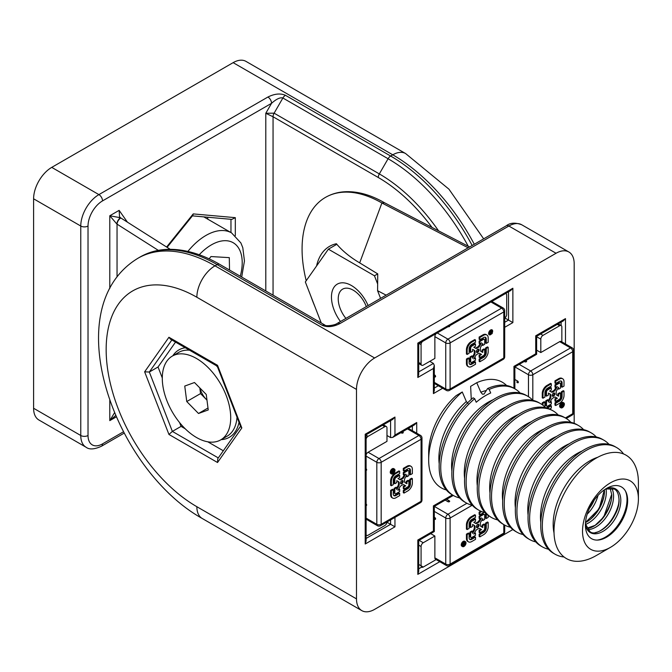 <?xml version="1.0" encoding="UTF-8"?>
<svg xmlns="http://www.w3.org/2000/svg" width="672" height="672" viewBox="0 0 672 672"><rect width="100%" height="100%" fill="white"/><g stroke="black" fill="none" stroke-linecap="round" stroke-linejoin="round"><path stroke-width="1.01" d="M115.676 415.498L109.788 420.63L114.526 412.768M170.209 249.32L120.481 217.753A5.132 2.663 120 0 0 116.861 224.028L109.788 215.762L120.481 217.753M109.788 288.431L109.788 215.762L119.137 210.361L119.549 216.804L120.498 217.745M265.793 290.959L265.793 113.274L271.547 103.312C276.419 98.977 280.199 97.213 282.878 98.003L274.117 113.173L379.327 173.914A5.132 2.965 120 0 0 378.269 177.492L273.05 116.752L265.793 113.274L274.117 113.173A5.132 2.965 120 0 0 273.05 116.752L273.05 295.151M474.289 244.264A153.93 88.872 -120 0 0 392.776 154.812L233.142 62.647A25.654 14.809 -60 0 1 245.969 61.379L405.602 153.544L448.946 189.176L483.672 238.846M33.6 198.803L33.6 408.265L80.766 435.498L80.766 226.027L33.6 198.803A25.654 14.809 -60 0 1 51.744 167.378L98.902 194.611L267.918 97.028C274.571 93.719 280.409 93.148 285.44 95.29L390.65 156.038L392.776 154.812A25.654 14.809 -60 0 1 405.602 153.544M267.918 97.028A5.132 2.965 -120 0 1 271.547 103.312L102.53 200.894A20.521 11.852 120 0 0 88.024 226.027L88.024 435.498A5.132 2.965 180 0 1 80.766 435.498A25.654 14.809 -60 0 0 86.075 447.241L38.917 420.008A25.654 14.809 -60 0 1 33.6 408.265M233.142 62.647L51.744 167.378M207.749 219.148L207.749 217.232M166.606 247.027L193.234 213.906L192.814 215.376L167.11 247.355M193.234 213.906L235.318 217.661L231.848 219.383L192.427 215.863M120.851 217.972A5.132 2.814 122.4 0 0 117.046 224.146L116.861 224.028M239.014 422.318A50.45 29.123 60 0 1 221.172 439.631M380.562 298.376L377.588 290.716L377.74 273.89L358.856 262.374C349.6 256.813 342.107 250.606 336.378 243.734A68.443 39.514 60 0 0 316.562 265.986M314.773 306.264A112.879 65.167 60 0 1 310.934 296.377M306.205 280.72A112.879 65.167 60 0 1 325.458 197.4A112.879 65.167 60 0 1 381.898 202.986L468.149 247.808M359.688 262.844L381.898 202.986L384.485 202.751C371.482 195.241 358.949 191.554 346.886 191.671C339.016 191.814 331.867 193.721 325.458 197.4M386.14 295.159L377.588 290.716M219.694 264.348L219.694 264.348C201.516 253.882 184.12 248.884 167.513 249.362C157.466 249.74 148.352 252.277 140.162 256.973A153.93 88.872 -120 0 1 217.132 264.6A5.132 2.965 -60 0 1 219.694 264.348L324.912 325.088A5.132 2.965 -60 0 0 322.342 325.349L217.132 264.6L215.006 265.826A25.654 14.809 120 0 0 196.862 297.251A128.268 74.054 -120 0 0 106.159 349.616A128.268 74.054 -120 0 0 196.862 506.713L356.496 598.878A25.654 14.809 120 0 0 361.813 610.621A25.654 14.809 120 0 0 374.64 609.353L512.845 529.561M172.788 355.824A50.45 29.123 60 0 1 185.296 347.743M175.526 342.107L158.038 366.996L162.288 377.958M179.617 422.612L181.079 426.384L185.195 428.761M207.808 441.815L223.314 450.769M158.038 366.996L149.327 372.028L172.368 431.407L218.291 457.918M181.079 426.384L172.368 431.407L168.941 434.456L144.64 371.826L149.327 372.028L171.847 339.982M217.232 366.19L170.461 339.184L168.941 337.26L217.535 365.316L241.828 427.946L217.535 462.512L217.778 458.648L240.542 426.266M217.283 366.215L217.535 365.316M217.216 366.131L240.769 426.846L241.828 427.946M361.813 610.621L202.18 518.456C114.097 469.207 55.793 307.978 138.037 258.208A153.93 88.872 60 0 1 215.006 265.826L374.64 357.991A25.654 14.809 120 0 0 356.496 389.416L356.496 598.878M374.64 357.991L556.046 253.26A25.654 14.809 120 0 1 568.873 251.992A25.654 14.809 120 0 1 574.182 263.735L574.182 423.318M528.469 396.682L528.469 374.749A3.074 1.781 -60 0 1 530.645 370.978A3.074 1.781 60 0 1 532.82 374.749A3.074 1.781 180 0 1 528.469 374.749L513.954 366.374L535.727 353.808L536.626 354.32L514.861 366.895L514.861 388.802M535.727 353.808L535.727 335.79L536.626 336.311L536.626 354.32M535.727 335.79L565.48 318.612L563.296 320.914L536.626 336.311M429.786 361.343L433.415 363.443L434.314 365.434L434.314 390.566L433.415 393.599L433.415 368.466L434.314 365.434M504.857 317.974L512.87 322.594L504.697 327.306M433.415 368.466L417.816 377.471L418.715 374.438L418.715 343.644L417.816 343.123L512.87 288.238L512.87 322.594M418.715 343.644L510.695 290.539L512.87 288.238M386.946 522.203L390.6 524.311L390.6 519.901M386.971 435.498L390.6 437.59L392.776 437.371L394.96 435.078L416.724 422.512L414.548 424.805L392.776 437.371M394.96 517.39L394.96 526.823L390.6 524.311L366.106 538.448M394.96 417.06L392.776 419.362L366.106 434.759L366.106 540.968L365.207 544.001L365.207 434.238L394.96 417.06L394.96 435.078M366.106 434.759L365.207 434.238M418.715 571.343L417.816 574.375L417.816 540.019L418.715 540.54L418.715 571.343M417.816 540.019L433.415 531.014L434.314 531.535L418.715 540.54M433.415 531.014L433.415 505.873L447.93 514.256L466.914 503.294M568.873 251.992L521.707 224.759A25.654 14.809 120 0 0 508.88 226.027A5.132 2.965 60 0 0 506.31 225.775L337.294 323.358A5.132 2.965 60 0 1 339.864 323.61C333.211 326.92 327.373 327.491 322.342 325.349M552.275 395.942A1.882 1.084 120 0 0 552.779 395.766A1.882 1.084 120 0 0 554.005 392.935M553.501 393.112A1.882 1.084 120 0 0 552.275 394.775A1.882 1.084 120 0 0 552.56 396.278A1.882 1.084 120 0 0 553.501 396.186A1.882 1.084 120 0 0 554.728 394.531A1.882 1.084 120 0 0 554.442 393.019A1.882 1.084 120 0 0 553.501 393.112M562.363 407.669A2.848 1.646 120 0 0 564.228 405.166A2.848 1.646 120 0 0 563.791 402.881A2.848 1.646 120 0 0 562.363 403.024A2.848 1.646 120 0 0 560.507 405.535A2.848 1.646 120 0 0 560.944 407.812A2.848 1.646 120 0 0 562.363 407.669M563.791 402.881L563.06 402.461A2.848 1.646 120 0 0 561.641 402.604A2.848 1.646 120 0 0 559.776 405.115A2.848 1.646 120 0 0 560.213 407.392L560.944 407.812M561.221 406.963A2.276 1.319 120 0 0 561.641 406.787A2.276 1.319 120 0 0 562.472 406.039M562.363 403.486A2.276 1.319 120 0 0 560.876 405.493A2.276 1.319 120 0 0 561.229 407.324A2.276 1.319 120 0 0 562.363 407.207A2.276 1.319 120 0 0 563.85 405.199A2.276 1.319 120 0 0 563.506 403.376A2.276 1.319 120 0 0 562.363 403.486M562.75 405.636A2.276 1.319 120 0 0 563.228 404.317M555.677 383.485L559.423 381.326A3.763 2.167 120 0 1 561.305 381.142A3.763 2.167 120 0 1 562.086 382.864L562.086 387.19L564.018 386.072L564.018 381.746A6.493 3.746 120 0 0 562.674 378.773A6.493 3.746 120 0 0 559.423 379.092L555.677 381.259L555.677 383.485L554.954 383.065L555.677 382.654M562.086 382.864L561.355 382.444A3.763 2.167 120 0 0 560.902 380.99M562.674 378.773L561.943 378.353A6.493 3.746 120 0 0 558.701 378.672L554.954 380.839L554.954 383.065M555.677 381.259L554.954 380.839M562.086 387.19L561.355 386.77L561.355 382.444M554.954 402.881L555.677 403.301L559.423 401.142L558.701 400.722L554.954 402.881L554.954 405.115L555.677 404.695M559.423 401.142A3.763 2.167 120 0 0 562.086 396.53L561.355 396.119A3.763 2.167 120 0 1 558.701 400.722M555.677 403.301L555.677 405.535L559.423 403.368A6.493 3.746 120 0 0 564.018 395.422L564.018 391.096L562.086 392.204L561.355 391.793L561.355 396.119M562.086 392.204L562.086 396.53M564.018 391.096L563.287 390.676L561.355 391.793M555.677 405.535L554.954 405.115M559.784 393.532L559.784 392.7L557.852 393.809L557.852 395.783M557.382 398.269L555.526 397.202L557.382 398.269L555.677 399.252L555.677 401.486L559.306 399.395A1.705 0.983 120 0 0 560.515 397.303L560.515 393.112L559.784 392.7M555.677 401.486L554.954 401.066L554.954 398.832L555.677 399.252M556.66 397.849L554.954 398.832M555.534 397.202A2.73 1.579 120 0 0 554.165 397.337L552.838 398.101A2.73 1.579 120 0 0 551.477 399.546L549.62 402.746L551.326 401.764L550.351 401.495M560.515 393.112L558.575 394.229L558.575 396.203L556.727 395.128A2.73 1.579 120 0 1 556.164 393.876L556.164 392.356A2.73 1.579 120 0 1 556.727 390.449L558.575 387.24L558.575 389.206L560.515 388.088L560.515 383.905A1.705 0.983 120 0 0 559.306 383.208L555.677 385.3L555.677 387.534L557.382 386.551L555.534 389.752A2.73 1.579 120 0 1 554.165 391.196L552.838 391.961A2.73 1.579 120 0 1 551.477 392.095L549.62 391.028L551.326 390.046L551.326 387.811L547.705 389.903A1.705 0.983 120 0 0 546.496 392.003L546.496 396.186L548.428 395.069L548.428 393.103L550.276 394.17A2.73 1.579 120 0 1 550.847 395.422L550.847 396.95A2.73 1.579 120 0 1 550.276 398.857L548.428 402.058L548.428 400.092L546.496 401.209L546.496 405.392A1.705 0.983 120 0 0 546.848 406.174A1.705 0.983 120 0 0 547.705 406.09L551.326 403.998L551.326 401.764M546.496 405.392L545.773 404.972A1.705 0.983 120 0 0 546.126 405.754L546.848 406.174M550.276 398.857L549.553 398.437L548.428 400.386M550.847 396.95L550.116 396.53A2.73 1.579 120 0 1 549.553 398.437M550.276 394.17L549.553 393.75A2.73 1.579 120 0 1 550.116 395.002L550.116 396.53M550.847 395.422L550.116 395.002M548.428 393.103L549.553 393.75M551.326 387.811L550.603 387.391L546.974 389.491A1.705 0.983 120 0 0 545.773 391.583L545.773 395.766L546.496 395.346M546.496 392.003L545.773 391.583M554.165 391.196L553.442 390.776L552.115 391.541L552.838 391.961M553.442 390.776A2.73 1.579 120 0 0 554.803 389.34L555.929 387.391M555.677 387.534L554.954 387.114L554.954 384.88L555.677 385.3M559.306 383.208L558.575 382.788L554.954 384.88M559.667 341.653A3.074 1.781 -60 0 1 561.212 341.502L572.09 347.785A3.074 1.781 120 0 0 570.553 347.936L559.667 341.653L540.809 352.548L536.626 350.137M561.767 405.628L562.489 406.048L561.767 405.628A3.074 1.781 -60 0 1 561.683 405.964M517.583 381.032A1.025 0.596 60 0 1 518.314 382.292A1.025 0.596 60 0 1 517.583 382.712L516.86 382.292A1.025 0.596 -60 0 1 517.583 381.032L514.861 379.462M550.603 405.392L546.857 407.56L547.579 407.971L551.326 405.812L550.603 405.392M549.646 409.013L551.326 408.047L551.326 405.812M545 407.123A3.763 2.167 120 0 1 544.925 406.442L544.925 402.116L542.993 403.234L542.262 402.814L542.262 404.754M542.993 403.234L542.993 405.308M544.194 402.536L544.194 401.696L542.262 402.814M544.925 402.116L544.194 401.696M547.579 388.164L551.326 385.997L551.326 383.771L547.579 385.93A6.493 3.746 120 0 0 542.993 393.884L542.993 398.21L544.925 397.093L544.925 392.767A3.763 2.167 120 0 1 547.579 388.164M551.326 383.771L550.603 383.351L546.857 385.51A6.493 3.746 120 0 0 542.262 393.464L542.262 397.79L542.993 398.21M546.227 407.828A3.763 2.167 120 0 0 546.857 407.56M547.705 400.512L547.705 399.672L545.773 400.789L545.773 404.972M550.754 391.684A2.73 1.579 120 0 0 552.115 391.541M559.717 383.057A1.705 0.983 120 0 0 558.575 382.788M557.852 388.5L558.575 388.374M524.294 361.444L524.84 361.763A1.025 0.596 180 0 0 526.294 361.763A1.025 0.596 180 0 0 526.294 360.923L525.739 360.612M561.851 341.872L561.851 326.995A3.074 1.781 120 0 0 561.212 325.584A3.074 1.781 120 0 0 559.667 325.735L542.984 335.37A3.074 1.781 120 0 0 540.809 339.142L540.809 352.548M562.212 405.569L561.557 404.964L562.12 405.619M561.162 405.51L563.581 403.864L562.934 405.989L562.279 405.376L561.162 407.047L562.279 404.863L560.918 405.367M562.934 405.989L562.279 405.376M561.565 404.191L562.859 403.444L563.581 403.864M562.523 405.233L562.934 405.737L563.338 404.258L562.531 404.72L562.934 405.737L562.54 405.51M476.448 352.162A1.882 1.084 120 0 0 478.279 349.684A1.882 1.084 120 0 0 478.178 349.163M476.347 351.641A1.882 1.084 120 0 0 476.734 352.498A1.882 1.084 120 0 0 478.187 351.994A1.882 1.084 120 0 0 479.002 350.104A1.882 1.084 120 0 0 478.615 349.247A1.882 1.084 120 0 0 477.17 349.742A1.882 1.084 120 0 0 476.347 351.641M434.314 374.85L434.868 375.169A1.025 0.596 60 0 1 435.59 376.429A1.025 0.596 60 0 1 435.38 376.9A1.025 1.025 0 0 1 434.356 376.9A1.025 0.596 -60 0 1 434.314 376.874M435.59 376.429A1.025 0.596 180 0 1 434.314 376.505M434.868 376.841A1.025 0.596 -60 0 1 434.356 376.9M469.098 353.312L469.098 348.986A3.763 2.167 120 0 1 471.752 344.383L475.499 342.216L475.499 339.99L471.752 342.149L471.03 341.729A6.493 3.746 120 0 0 466.435 349.684L466.435 354.01L467.166 354.43L469.098 353.312M471.752 342.149A6.493 3.746 120 0 0 467.166 350.104L467.166 354.43M467.166 350.104L466.435 349.684M475.499 339.99L474.776 339.57L471.03 341.729M486.259 339.083L485.528 338.663L485.528 342.989L486.259 343.409L488.191 342.292L488.191 337.966A6.493 3.746 120 0 0 483.596 335.311L479.85 337.478L479.85 339.704L483.596 337.546A3.763 2.167 120 0 1 485.478 337.361A3.763 2.167 120 0 1 486.259 339.083L486.259 343.409M485.528 338.663A3.763 2.167 120 0 0 485.075 337.21M479.85 339.704L479.128 339.293L479.128 337.058L479.85 337.478M483.596 335.311L482.874 334.891L479.128 337.058M477.011 348.18A2.73 1.579 120 0 1 475.65 348.314L473.794 347.248L475.499 346.265L475.499 344.03L471.878 346.13A1.705 0.983 120 0 0 470.669 348.222L470.669 352.405L472.601 351.288L472.601 349.322L474.449 350.389A2.73 1.579 120 0 1 475.02 351.641L475.02 353.17A2.73 1.579 120 0 1 474.449 355.076L472.601 358.277L472.601 356.311L470.669 357.428L470.669 361.612A1.705 0.983 120 0 0 471.022 362.393A1.705 0.983 120 0 0 471.878 362.309L475.499 360.217L475.499 357.983L473.794 358.974L475.65 355.765A2.73 1.579 120 0 1 477.011 354.32L478.338 353.556A2.73 1.579 120 0 1 479.707 353.422L481.555 354.488L479.85 355.471L479.85 357.706L483.479 355.614A1.705 0.983 120 0 0 484.688 353.522L484.688 349.339L482.748 350.456L482.748 352.422L480.9 351.355A2.73 1.579 120 0 1 480.337 350.104L480.337 348.575A2.73 1.579 120 0 1 480.9 346.668L482.748 343.459L482.748 345.433L484.688 344.316L484.688 340.124A1.705 0.983 120 0 0 483.479 339.427L479.85 341.519L479.128 341.107L479.128 343.333L479.85 343.753L481.555 342.77L479.707 345.979A2.73 1.579 120 0 1 478.338 347.416L477.011 348.18L476.288 347.76L477.616 347.004A2.73 1.579 120 0 0 478.976 345.559L480.102 343.61M479.85 341.519L479.85 343.753M483.479 339.427L482.748 339.007L479.128 341.107M482.748 345.433L482.026 345.013L482.748 344.593M482.748 350.456L482.026 350.036L482.026 352.002M484.688 349.339L483.958 348.919L482.026 350.036M479.699 353.422L480.833 354.068L479.128 355.06L479.128 357.286L479.85 356.866M481.555 354.488L480.833 354.068M470.669 361.612L469.946 361.192A1.705 0.983 120 0 0 470.299 361.981L471.022 362.393M472.601 356.311L471.878 355.891L469.946 357.008L469.946 361.192M470.669 357.428L469.946 357.008M472.601 349.322L474.449 350.389M470.669 348.222L469.946 347.802L469.946 351.985L470.669 352.405M475.499 344.03L474.776 343.619L471.148 345.71A1.705 0.983 120 0 0 469.946 347.802M471.878 346.13L471.148 345.71M478.338 347.416L477.616 347.004M422.394 341.51A3.074 1.781 120 0 0 421.075 344.585L421.075 363.854A3.074 1.781 120 0 0 421.714 365.266A3.074 1.781 120 0 0 423.259 365.114L434.868 358.411L434.868 336.63A3.074 1.781 -60 0 1 436.187 333.556M491.593 301.56A3.074 1.781 -60 0 1 492.274 301.703L503.16 307.986A3.074 1.781 -60 0 0 501.623 308.137A3.074 1.781 60 0 1 503.798 311.909L450.106 342.913A3.074 1.781 180 0 1 445.746 342.913L434.868 336.63M504.697 318.083A3.074 1.781 120 0 0 506.705 314.42L506.705 295.151A3.074 1.781 120 0 0 506.066 293.74A3.074 1.781 120 0 0 505.378 293.605M479.825 359.503A1.025 0.596 -60 0 1 479.128 360.503M473.264 355.446L473.995 355.866M473.264 357.126L472.601 356.74M479.128 360.259A1.025 0.596 -0 0 0 479.85 360.091M485.528 348.012L485.528 352.338L486.259 352.758L486.259 348.432L485.528 348.012L487.46 346.895L488.191 347.315L486.259 348.432M486.259 352.758A3.763 2.167 120 0 1 483.596 357.361L479.85 359.52L479.85 361.754L483.596 359.587A6.493 3.746 120 0 0 488.191 351.641L488.191 347.315M479.85 361.754L479.128 361.334L479.85 360.914M483.596 357.361L482.874 356.941L479.128 359.1L479.128 361.334M479.85 359.52L479.128 359.1M471.752 364.199A3.763 2.167 120 0 1 469.098 362.662L469.098 358.336L468.376 357.916L466.435 359.033L466.435 363.359A6.493 3.746 120 0 0 467.779 366.332L468.51 366.752A6.493 3.746 120 0 0 471.752 366.425L475.499 364.266L475.499 362.032L471.752 364.199L471.03 363.779L474.776 361.612L475.499 362.032M469.098 358.336L467.166 359.453L466.435 359.033M467.166 359.453L467.166 363.779A6.493 3.746 120 0 0 468.51 366.752M469.552 364.115A3.763 2.167 120 0 0 471.03 363.779M482.874 356.941A3.763 2.167 120 0 0 485.528 352.338M483.89 339.276A1.705 0.983 120 0 0 482.748 339.007M474.776 358.403L474.524 357.714M473.726 349.969A2.73 1.579 120 0 1 474.289 351.221L474.289 352.75A2.73 1.579 120 0 1 473.726 354.656L472.601 356.605M474.928 347.903A2.73 1.579 120 0 0 476.288 347.76M486.461 334.816A6.493 3.746 120 0 0 482.874 334.891M491.938 333.346A2.848 1.646 120 0 0 492.66 331.153A2.848 1.646 120 0 0 490.644 329.986A2.848 1.646 120 0 0 488.628 333.48A2.848 1.646 120 0 0 489.703 334.916A2.848 1.646 120 0 0 491.77 333.589M421.075 344.585L419.076 343.434M449.534 325.853A1.025 0.596 180 0 1 449.375 326.575A1.025 0.596 180 0 1 448.123 326.659M480.01 308.255A1.025 0.596 180 0 1 479.85 308.977A1.025 0.596 180 0 1 478.598 309.07M490.694 332.867L490.19 332.674L489.972 334.085L489.972 331.296L491.005 330.742L491.484 331.271M491.4 333.262L490.938 333.077M491.686 333.127A2.276 1.319 120 0 0 492.257 331.38A2.276 1.319 120 0 0 490.644 330.456A2.276 1.319 120 0 0 489.031 333.245A2.276 1.319 120 0 0 490.694 334.144M490.913 333.992A2.276 1.319 120 0 0 491.518 333.371M491.358 332.833L492.248 333.614L490.913 333.094L490.694 334.505L490.694 331.716L491.728 331.162L492.215 331.582L491.358 332.833M490.627 332.136L491.266 331.388M491.358 332.556L491.996 331.708L490.913 331.876L490.913 332.808L491.358 332.556L490.913 332.296M400.621 483.496A1.882 1.084 120 0 0 401.125 483.319A1.882 1.084 120 0 0 402.352 480.497M401.848 483.739A1.882 1.084 120 0 0 403.074 482.084A1.882 1.084 120 0 0 402.788 480.581A1.882 1.084 120 0 0 401.848 480.673A1.882 1.084 120 0 0 400.621 482.328A1.882 1.084 120 0 0 400.907 483.832A1.882 1.084 120 0 0 401.848 483.739M392.986 469.182A2.848 1.646 120 0 0 391.129 471.694A2.848 1.646 120 0 0 391.566 473.978A2.848 1.646 120 0 0 392.986 473.836A2.848 1.646 120 0 0 394.85 471.324A2.848 1.646 120 0 0 394.414 469.039A2.848 1.646 120 0 0 392.986 469.182M394.414 469.039L393.683 468.628A2.848 1.646 120 0 0 392.263 468.762A2.848 1.646 120 0 0 390.398 471.274A2.848 1.646 120 0 0 390.835 473.558L391.566 473.978M391.549 473.172A2.276 1.319 120 0 0 392.263 472.954A2.276 1.319 120 0 0 393.061 472.248M393.708 471.072A2.276 1.319 120 0 0 393.708 469.426M392.986 473.374A2.276 1.319 120 0 0 394.481 471.366A2.276 1.319 120 0 0 394.128 469.535A2.276 1.319 120 0 0 392.986 469.652A2.276 1.319 120 0 0 391.499 471.66A2.276 1.319 120 0 0 391.852 473.483A2.276 1.319 120 0 0 392.986 473.374M399.672 493.366L395.926 495.533A3.763 2.167 120 0 1 394.052 495.718A3.763 2.167 120 0 1 393.271 493.996L393.271 489.67L391.339 490.787L391.339 495.113A6.493 3.746 120 0 0 392.683 498.086A6.493 3.746 120 0 0 395.926 497.767L399.672 495.6L399.672 493.366L398.95 492.954L395.203 495.113A3.763 2.167 120 0 1 393.725 495.449M391.339 490.787L390.608 490.367L390.608 494.693A6.493 3.746 120 0 0 391.952 497.666L392.683 498.086M393.271 489.67L392.549 489.25L390.608 490.367M395.926 475.717L399.672 473.558L399.672 471.324L395.926 473.483A6.493 3.746 120 0 0 391.339 481.438L391.339 485.764L393.271 484.646L393.271 480.32A3.763 2.167 120 0 1 395.926 475.717M391.339 485.764L390.608 485.344L390.608 481.018A6.493 3.746 120 0 1 395.203 473.071L395.926 473.483M398.95 471.736L398.227 471.316L398.95 471.736L398.95 470.904L395.203 473.071M399.672 471.324L398.95 470.904M394.842 492.954A1.705 0.983 120 0 0 396.052 493.651L399.672 491.551L399.672 489.325L397.967 490.308L399.823 487.099A2.73 1.579 120 0 1 401.192 485.654L402.511 484.898A2.73 1.579 120 0 1 403.88 484.756L405.728 485.831L404.023 486.814L404.023 489.04L407.652 486.948A1.705 0.983 120 0 0 408.862 484.856L408.862 480.673L406.921 481.79L406.921 483.756L405.073 482.689A2.73 1.579 120 0 1 404.51 481.438L404.51 479.909A2.73 1.579 120 0 1 405.073 478.002L406.921 474.802L406.921 476.767L408.862 475.65L408.862 471.467A1.705 0.983 120 0 0 408.5 470.677A1.705 0.983 120 0 0 407.652 470.761L404.023 472.861L404.023 475.087L405.728 474.104L403.88 477.313A2.73 1.579 120 0 1 402.511 478.758L401.192 479.522A2.73 1.579 120 0 1 399.823 479.657L397.967 478.582L399.672 477.599L399.672 475.373L396.052 477.464A1.705 0.983 120 0 0 394.842 479.556L394.12 479.136L394.12 483.319L394.842 483.739L396.774 482.622L396.774 480.656L398.622 481.723A2.73 1.579 120 0 1 399.193 482.975L399.193 484.504A2.73 1.579 120 0 1 398.622 486.41L396.774 489.619L396.774 487.645L394.842 488.762L394.842 492.954L394.12 492.534A1.705 0.983 120 0 0 394.909 493.382M394.842 479.556L394.842 483.739M399.672 475.373L398.95 474.953L395.321 477.044A1.705 0.983 120 0 0 394.12 479.136M396.052 477.464L395.321 477.044M401.192 479.522L400.462 479.102A2.73 1.579 120 0 1 399.101 479.237M404.023 472.861L403.301 472.441L403.301 474.676L404.023 475.087M408.5 470.677L407.778 470.266A1.705 0.983 120 0 0 406.921 470.35L403.301 472.441M406.921 476.767L406.199 476.053M406.921 481.79L406.199 481.37L406.199 483.336M408.862 480.673L408.131 480.253L406.199 481.37M404.023 489.04L403.301 488.628L403.301 486.394L404.023 486.814M398.95 489.745L398.698 489.048M399.672 489.325L398.95 488.905M394.842 488.762L394.12 488.342L394.12 492.534M396.774 487.645L396.052 487.225L394.12 488.342M402.368 431.836A1.025 0.596 60 0 1 402.94 432.978A1.025 0.596 180 0 1 401.486 432.978L400.94 432.667M403.242 432.566A1.025 1.025 0 0 0 402.73 431.676A1.025 0.596 120 0 1 402.94 432.146A1.025 0.596 180 0 1 403.242 432.566A1.025 0.596 180 0 1 402.94 432.978M366.106 518.129L376.816 524.311A3.074 1.781 120 0 0 377.454 525.722L366.568 519.431A3.074 1.781 -60 0 1 366.106 518.91M366.106 454.927A3.074 1.781 -60 0 1 368.105 452.256L386.971 441.361L386.971 427.955A3.074 1.781 120 0 0 386.333 426.544A3.074 1.781 120 0 0 384.796 426.695L382.435 425.334M410.92 478.649A1.025 0.596 -60 0 1 410.399 479.749M404.334 476.524L403.612 476.104M397.505 472.576L396.782 472.156M393.851 470.467L392.734 469.82M405.065 475.264L404.393 474.877L405.065 475.264M410.92 479.48A1.025 0.596 -120 0 0 410.71 478.766M404.023 471.047L407.77 468.88A3.763 2.167 120 0 1 410.432 470.417L410.432 474.743L412.364 473.626L412.364 469.3A6.493 3.746 120 0 0 411.02 466.326A6.493 3.746 120 0 0 407.77 466.645L404.023 468.812L404.023 471.047L403.301 470.627L403.301 468.392L404.023 468.812M411.02 466.326L410.29 465.906A6.493 3.746 120 0 0 407.047 466.234L403.301 468.392M410.432 470.417L409.702 469.997L409.702 474.323L410.432 474.743M403.301 490.442L407.047 488.275L407.77 488.695L404.023 490.854L403.301 490.442L403.301 492.668L404.023 493.088L407.77 490.93A6.493 3.746 120 0 0 412.364 482.975L412.364 478.649L410.432 479.766L410.432 484.092L409.702 483.672L409.702 479.346L410.432 479.766M404.023 490.854L404.023 493.088M407.77 488.695A3.763 2.167 120 0 0 410.432 484.092M411.634 479.069L411.634 478.229L409.702 479.346M412.364 478.649L411.634 478.229M407.047 488.275A3.763 2.167 120 0 0 409.702 483.672M409.702 469.997A3.763 2.167 120 0 0 409.248 468.544M396.774 480.656L397.9 481.303A2.73 1.579 120 0 1 398.462 482.555L398.462 484.084A2.73 1.579 120 0 1 397.9 485.99L396.774 487.939M404.275 474.944L403.15 476.893A2.73 1.579 120 0 1 401.789 478.338L400.462 479.102M403.872 484.756L405.006 485.411L403.301 486.394M366.106 534.836A3.074 1.781 120 0 0 366.568 535.357A3.074 1.781 120 0 0 368.105 535.206L384.796 525.563A3.074 1.781 120 0 0 386.971 522.001M366.106 503.908A1.025 0.596 60 0 1 366.66 505.042A1.025 0.596 60 0 1 366.106 505.537M366.106 468.72A1.025 0.596 60 0 1 366.66 469.846A1.025 0.596 60 0 1 366.106 470.341M366.106 435.179L368.105 436.33L384.796 426.695M368.105 436.33A3.074 1.781 120 0 0 366.106 439.009M391.516 471.618L391.39 472.214M391.801 471.786L392.414 470.862L391.994 470.618M391.784 471.937L392.221 471.005M392.347 471.568L393.464 470.929L394.187 471.349L393.07 471.988L392.347 471.568M392.566 471.694L392.02 472.013M391.406 472.786L393.968 471.475M476.448 527.276A1.882 1.084 120 0 0 478.279 524.798A1.882 1.084 120 0 0 478.178 524.278M479.002 525.218A1.882 1.084 120 0 0 478.615 524.362A1.882 1.084 120 0 0 477.17 524.866A1.882 1.084 120 0 0 476.347 526.756A1.882 1.084 120 0 0 476.734 527.612A1.882 1.084 120 0 0 478.187 527.108A1.882 1.084 120 0 0 479.002 525.218M461.966 545.286A2.848 1.646 120 0 0 462.554 546.588A2.848 1.646 120 0 0 464.755 545.832A2.848 1.646 120 0 0 465.998 542.959A2.848 1.646 120 0 0 465.402 541.657A2.848 1.646 120 0 0 463.21 542.422A2.848 1.646 120 0 0 461.966 545.286M465.402 541.657L464.68 541.237A2.848 1.646 120 0 0 462.487 542.002A2.848 1.646 120 0 0 461.244 544.866A2.848 1.646 120 0 0 461.832 546.168L462.554 546.588M464.654 543.816A2.276 1.319 120 0 0 464.864 542.774A2.276 1.319 120 0 0 464.696 542.044M465.595 543.194A2.276 1.319 120 0 0 465.125 542.153A2.276 1.319 120 0 0 463.369 542.758A2.276 1.319 120 0 0 462.37 545.051A2.276 1.319 120 0 0 462.84 546.101A2.276 1.319 120 0 0 464.596 545.488A2.276 1.319 120 0 0 465.595 543.194M464.436 543.766L464.654 542.354L464.654 545.143L463.63 545.698L463.142 545.269L463.999 544.018L463.109 543.245L464.436 543.766L463.714 543.346L463.714 542.447M463.764 544.169L463.268 543.883L462.63 544.732L463.168 545.034M463.999 544.303L463.352 545.143L464.436 544.984L464.436 544.051L463.999 544.303M463.63 545.698L462.412 544.849L462.941 543.312M462.899 545.278L462.412 544.849L463.445 545L462.899 545.278M463.932 544.337L463.445 545M462.538 545.782A2.276 1.319 120 0 0 463.184 545.605M463.504 545.404A2.276 1.319 120 0 0 464.436 544.286M486.259 523.547L485.528 523.127L485.528 527.453A3.763 2.167 120 0 1 482.874 532.056L479.128 534.215L479.128 536.449L479.85 536.869L483.596 534.71A6.493 3.746 120 0 0 488.191 526.756L488.191 522.43L486.259 523.547L486.259 527.873L485.528 527.453M479.85 536.869L479.85 534.635L483.596 532.476A3.763 2.167 120 0 0 486.259 527.873M487.46 522.85L487.46 522.01L485.528 523.127M488.191 522.43L487.46 522.01M479.85 534.635L479.128 534.215M469.098 533.45L467.166 534.568L467.166 538.894A6.493 3.746 120 0 0 471.752 541.54L475.499 539.381L475.499 537.146L471.752 539.314A3.763 2.167 120 0 1 469.879 539.498A3.763 2.167 120 0 1 469.098 537.776L469.098 533.45L468.376 533.03L466.435 534.148L466.435 538.474A6.493 3.746 120 0 0 468.166 541.624M467.166 534.568L466.435 534.148M471.752 539.314L471.03 538.894A3.763 2.167 120 0 1 469.552 539.23M467.166 538.894L466.435 538.474M472.601 531.72L473.726 529.771L474.449 530.191L472.601 533.392L472.601 531.426L470.669 532.543L470.669 536.726A1.705 0.983 120 0 0 471.878 537.424L475.499 535.332L475.499 533.106L474.524 532.829M475.499 533.106L473.794 534.089L475.65 530.88A2.73 1.579 120 0 1 477.011 529.435L478.338 528.671A2.73 1.579 120 0 1 479.707 528.536L481.555 529.603L479.85 530.594L479.85 532.82L483.479 530.729A1.705 0.983 120 0 0 484.688 528.637L484.688 524.454L482.748 525.571L482.026 525.151L482.026 527.117M470.669 532.543L469.946 532.123L469.946 536.315A1.705 0.983 120 0 0 470.736 537.163M470.669 536.726L469.946 536.315M471.878 531.846L471.878 531.006L469.946 532.123M472.601 531.426L471.878 531.006M482.748 525.571L482.748 527.537L480.9 526.47A2.73 1.579 120 0 1 480.337 525.218L480.337 523.69A2.73 1.579 120 0 1 480.9 521.783L482.748 518.574L482.748 520.548L484.688 519.431L484.688 515.239A1.705 0.983 120 0 0 483.479 514.542L479.85 516.634L479.85 518.868L481.555 517.885L479.707 521.094A2.73 1.579 120 0 1 478.338 522.53L477.011 523.295A2.73 1.579 120 0 1 475.65 523.438L473.794 522.362L475.499 521.38L475.499 519.145L471.878 521.245A1.705 0.983 120 0 0 470.669 523.337L470.669 527.52L469.946 527.1L470.669 526.68M470.669 527.52L472.601 526.403L472.601 524.437L474.449 525.504A2.73 1.579 120 0 1 475.02 526.756L475.02 528.284A2.73 1.579 120 0 1 474.449 530.191M475.499 519.145L474.776 518.734L471.148 520.825A1.705 0.983 120 0 0 469.946 522.917L469.946 527.1M470.669 523.337L469.946 522.917M478.338 522.53L477.616 522.119A2.73 1.579 120 0 0 478.976 520.674L480.102 518.725M482.748 520.548L482.026 519.834M484.688 524.454L483.958 524.034L482.026 525.151M479.85 532.82L479.128 532.4L479.128 530.174L479.85 530.594M434.314 518.944A1.025 0.596 -0 0 0 435.59 518.868A1.025 0.596 60 0 1 434.868 519.28L434.314 518.969M434.314 518.213A1.025 0.596 120 0 1 434.868 517.608A1.025 0.596 60 0 1 435.59 518.868M434.868 557.827L445.746 564.11A3.074 1.781 -60 0 0 446.384 565.522L435.506 559.238A3.074 1.781 -60 0 1 434.868 557.827L434.868 536.038L423.259 542.741A3.074 1.781 120 0 0 421.075 546.512L418.715 545.152M434.868 536.038L430.685 533.627M445.2 500.111L447.93 501.69A1.025 0.596 -60 0 1 448.652 500.43L446.653 499.279M447.93 501.69A1.025 0.596 180 0 0 449.375 501.69A1.025 0.596 180 0 0 449.375 500.85L448.652 500.43M434.868 517.608L434.314 517.289M469.098 528.427L469.098 524.101A3.763 2.167 120 0 1 471.752 519.498L475.499 517.339L475.499 515.105L471.752 517.264A6.493 3.746 120 0 0 467.166 525.218L467.166 529.544L469.098 528.427M467.166 529.544L466.435 529.124L466.435 524.798A6.493 3.746 120 0 1 471.03 516.844L471.752 517.264M486.259 518.524L486.259 514.198L485.528 513.778L485.528 518.104L486.259 518.524L488.191 517.406L488.191 515.466M481.648 511.552L479.85 512.593L479.85 514.828L479.128 514.408L479.85 513.988M479.85 514.828L483.596 512.66A3.763 2.167 120 0 1 484.226 512.383M480.808 511.199L479.128 512.173L479.128 514.408M479.85 512.593L479.128 512.173M485.528 513.778A3.763 2.167 120 0 0 485.453 513.089M474.776 515.525L474.776 514.685L471.03 516.844M473.726 529.771A2.73 1.579 120 0 0 474.289 527.864L474.289 526.336A2.73 1.579 120 0 0 473.726 525.084L472.601 524.437M474.928 523.018A2.73 1.579 120 0 0 476.288 522.883L477.616 522.119M483.89 514.391A1.705 0.983 120 0 0 482.748 514.122L479.128 516.222L479.128 518.448L479.85 518.028M479.699 528.536L480.833 529.192L479.128 530.174M474.776 537.566L474.776 536.726L471.03 538.894M436.136 559.6L423.259 567.042L418.715 564.421L421.075 565.782L421.075 546.512M421.075 565.782A3.074 1.781 120 0 0 423.259 567.042M340.477 321.518A28.216 16.296 60 0 1 334.135 287.062A28.216 16.296 60 0 1 351.422 285.516A28.216 16.296 60 0 1 368.105 305.567M377.74 273.89L374.464 275.78L377.647 283.996M336.857 244.28L328.381 249.178L374.464 275.78M321.258 322.98L305.34 281.954L328.381 249.178M366.316 306.6A21.21 12.247 -120 0 0 353.237 290.195A21.21 12.247 -120 0 0 338.234 298.855A21.21 12.247 -120 0 0 345.904 318.385M199.97 388.08A15.389 8.887 -120 0 0 201.852 393.112A15.389 8.887 -120 0 0 206.422 399.554L200.542 393.59L199.811 387.92M169.982 407.652A48.384 27.938 -120 0 0 220.693 439.9A48.384 27.938 -120 0 0 223.02 388.349A48.384 27.938 -120 0 0 172.309 356.101A48.384 27.938 -120 0 0 169.982 407.652M237.023 417.194A48.384 27.938 60 0 1 227.111 436.195L220.693 439.9M208.244 409.945L198.509 413.49L186.757 401.545L184.75 386.064L194.494 382.519L206.245 394.456L208.244 409.945M208.001 408.005L198.509 413.49M200.542 393.59L186.757 401.545M172.309 356.101L178.727 352.388A48.384 27.938 60 0 1 189.563 350.213M216.283 365.635A48.384 27.938 60 0 1 217.568 367.046M206.976 400.126L206.422 399.554A15.389 8.887 -120 0 0 206.976 400.1M506.587 385.501A61.001 35.221 120 0 0 476.75 382.712L480.841 392.246L482.479 394.212L484.016 394.078L487.603 388.534L489.191 389.449L490.711 392.977A58.178 33.592 -60 0 0 476.213 402.251L474.701 398.723A61.572 35.549 120 0 0 440.798 470.064A61.572 35.549 120 0 0 453.491 495.558A61.572 35.549 120 0 0 459.547 497.893M474.701 398.723L473.113 397.807A61.572 35.549 120 0 0 439.211 469.148A61.572 35.549 120 0 0 451.903 494.642L453.491 495.558M467.989 403.486L466.351 401.52L462.26 391.986L456.145 395.632A51.853 29.938 120 0 0 428.677 452.474L428.677 459.942A61.001 35.221 120 0 0 428.736 462.605A61.001 35.221 120 0 0 446.3 489.93M462.26 391.986A61.001 35.221 120 0 0 428.677 459.942M520.111 393.002A61.572 35.549 120 0 0 515.063 388.92L513.475 387.996A61.572 35.549 120 0 0 487.603 388.534M515.063 388.92A61.572 35.549 120 0 0 489.191 389.449M471.265 399.403L470.635 386.358L476.75 382.712M566.269 418.488L572.09 415.12A3.074 3.074 0 0 0 573.636 412.457L573.636 350.456A3.074 1.781 180 0 1 572.729 351.708L532.82 374.749L532.82 400.336A61.572 35.549 120 0 0 527.755 396.245L526.168 395.329A61.572 35.549 120 0 0 477.641 412.994A61.572 35.549 120 0 0 451.912 476.482A61.572 35.549 120 0 0 464.604 501.976L466.192 502.891A61.572 35.549 120 0 0 472.248 505.226L450.106 518.028A3.074 1.781 180 0 1 445.746 518.028A3.074 1.781 -60 0 1 447.93 514.256A3.074 1.781 -120 0 1 450.106 518.028L450.106 564.11L503.798 533.106A3.074 1.781 -0 0 0 504.697 531.854L504.697 525.118M527.755 396.245A61.572 35.549 120 0 0 479.228 413.91A61.572 35.549 120 0 0 453.499 477.397A61.572 35.549 120 0 0 466.192 502.891M545.504 407.66A61.572 35.549 120 0 0 540.456 403.578L538.868 402.662A61.572 35.549 120 0 0 490.342 420.319A61.572 35.549 120 0 0 464.612 483.806A61.572 35.549 120 0 0 477.296 509.309L478.884 510.224A61.572 35.549 120 0 0 484.949 512.551M540.456 403.578A61.572 35.549 120 0 0 491.929 421.243A61.572 35.549 120 0 0 466.2 484.722A61.572 35.549 120 0 0 478.884 510.224M558.205 414.994A61.572 35.549 120 0 0 553.157 410.911L551.569 409.996A61.572 35.549 120 0 0 503.034 427.652A61.572 35.549 120 0 0 477.313 491.14A61.572 35.549 120 0 0 489.997 516.634L491.585 517.558A61.572 35.549 120 0 0 497.65 519.884M553.157 410.911A61.572 35.549 120 0 0 504.622 428.568A61.572 35.549 120 0 0 478.901 492.055A61.572 35.549 120 0 0 491.585 517.558M570.906 422.327A61.572 35.549 120 0 0 565.849 418.244L564.262 417.329A61.572 35.549 120 0 0 515.735 434.986A61.572 35.549 120 0 0 490.006 498.473A61.572 35.549 120 0 0 502.698 523.967L504.286 524.882A61.572 35.549 120 0 0 510.342 527.218M565.849 418.244A61.572 35.549 120 0 0 517.322 435.901A61.572 35.549 120 0 0 491.593 499.388A61.572 35.549 120 0 0 504.286 524.882M583.598 429.652A61.572 35.549 120 0 0 578.55 425.569L576.962 424.654A61.572 35.549 120 0 0 528.436 442.319A61.572 35.549 120 0 0 502.706 505.806A61.572 35.549 120 0 0 515.39 531.3L516.978 532.216A61.572 35.549 120 0 0 523.043 534.551M578.55 425.569A61.572 35.549 120 0 0 530.023 443.234A61.572 35.549 120 0 0 504.294 506.722A61.572 35.549 120 0 0 516.978 532.216M596.299 436.985A61.572 35.549 120 0 0 591.251 432.902L589.663 431.987A61.572 35.549 120 0 0 541.128 449.652A61.572 35.549 120 0 0 515.407 513.131A61.572 35.549 120 0 0 528.091 538.633L529.679 539.549A61.572 35.549 120 0 0 535.744 541.876M591.251 432.902A61.572 35.549 120 0 0 542.716 450.568A61.572 35.549 120 0 0 516.995 514.055A61.572 35.549 120 0 0 529.679 539.549M609 444.318A61.572 35.549 120 0 0 603.952 440.236L602.364 439.32A61.572 35.549 120 0 0 553.829 456.977A61.572 35.549 120 0 0 528.1 520.464A61.572 35.549 120 0 0 540.792 545.966L542.38 546.882A61.572 35.549 120 0 0 548.436 549.209M603.952 440.236A61.572 35.549 120 0 0 555.416 457.892A61.572 35.549 120 0 0 529.687 521.38A61.572 35.549 120 0 0 542.38 546.882M623.549 453.953A61.572 35.549 120 0 0 616.644 447.569L615.056 446.653A61.572 35.549 120 0 0 566.53 464.31A61.572 35.549 120 0 0 540.8 527.797A61.572 35.549 120 0 0 553.493 553.291L555.072 554.207A61.572 35.549 120 0 0 564.06 556.987M616.644 447.569A61.572 35.549 120 0 0 568.117 465.226A61.572 35.549 120 0 0 542.388 528.713A61.572 35.549 120 0 0 555.072 554.207M638.4 498.96L638.4 482.496A59.682 34.457 120 0 0 638.341 479.884A59.682 34.457 120 0 0 593.914 459.522A59.682 34.457 120 0 0 554.064 533.828A59.682 34.457 120 0 0 596.198 555.584L610.462 547.352A39.505 22.806 120 0 0 638.4 498.96A39.505 22.806 120 0 0 638.358 497.238A39.505 22.806 120 0 0 608.95 483.756A39.505 22.806 120 0 0 582.565 532.946A39.505 22.806 120 0 0 610.462 547.352M627.623 499.321A29.87 17.245 120 0 0 605.38 489.132A29.87 17.245 120 0 0 585.438 526.319A29.87 17.245 120 0 0 607.673 536.516A29.87 17.245 120 0 0 627.623 499.321M595.358 532.56A25.234 14.566 120 0 0 618.996 498.826M597.156 540.086A30.786 17.774 120 0 0 626.984 498.17A30.786 17.774 120 0 0 625.456 491.072M588.101 528.368A25.234 14.566 120 0 0 611.747 494.634M605.296 527.352A30.786 17.774 120 0 0 618.5 504.487M585.514 522.564A25.234 14.566 120 0 0 604.489 490.451M598.038 523.169A30.786 17.774 120 0 0 611.243 500.296M589.403 508.444A25.234 14.566 120 0 0 594.174 500.178M590.78 518.977A30.786 17.774 120 0 0 603.985 496.104M209.152 258.846L210.958 256.553L229.303 257.636L229.522 270.018M116.281 416.884L109.788 420.63L109.788 400.344M119.137 210.361L127.403 222.13M432.046 227.455A136.408 78.758 -120 0 0 378.269 177.492M468.241 246.263A152.426 87.998 -120 0 0 388.088 158.743L379.327 173.914A140.036 80.85 60 0 1 438.581 230.857M472.164 245.49A153.93 88.872 60 0 0 390.65 156.038A5.132 2.965 120 0 0 388.088 158.743L282.878 98.003A5.132 2.965 120 0 1 285.44 95.29M88.024 226.027A5.132 2.965 180 0 1 80.766 226.027A25.654 14.809 -60 0 1 98.902 194.611A5.132 2.965 -120 0 1 102.53 200.894M88.024 435.498A20.521 11.852 120 0 0 102.53 443.873A5.132 2.965 60 0 1 101.472 446.225C94.458 449.434 89.326 449.77 86.075 447.241M102.53 443.873L123.413 431.819M230.966 232.554L230.966 219.299M235.318 217.661L235.318 235.62M158.323 250.362L117.046 224.146L117.046 276.872M144.64 371.826L168.941 337.26M217.535 462.512L168.941 434.456M356.496 389.416L196.862 297.251M556.046 253.26L508.88 226.027L339.864 323.61M561.12 406.988L561.12 405.485M561.12 325.534L561.12 322.165M513.954 388.282L513.954 366.374M565.48 318.612L565.48 343.963M434.314 388.055L438.32 385.745M418.715 371.927L433.415 363.443M504.697 322.283L508.511 320.082L508.511 291.799M417.816 377.471L417.816 343.123M442.672 388.256L433.415 393.599M412.373 430.685L412.373 426.065M390.6 437.59L390.6 420.613M394.96 526.823L365.207 544.001M416.724 422.512L416.724 433.196M418.715 568.823L421.63 567.143M439.765 561.7L417.816 574.375M433.415 505.873L452.39 494.92M202.18 518.456A25.654 14.809 -60 0 1 196.862 506.713M559.423 379.092L558.701 378.672M547.705 389.903L546.974 389.491M555.534 389.752L554.803 389.34M573.636 412.457A3.074 1.781 180 0 1 572.729 413.708L572.729 351.708A3.074 1.781 -120 0 0 570.553 347.936L530.645 370.978L519.212 364.375M572.09 415.12A3.074 1.781 -120 0 0 572.729 413.708L565.37 417.959M542.993 393.884L542.262 393.464M547.579 385.93L546.857 385.51M540.809 339.142L536.626 336.731M540.616 334.009L542.984 335.37M559.667 325.735L557.306 324.374M437.22 332.959L447.93 339.142A3.074 1.781 120 0 0 445.746 342.913L445.746 388.996A3.074 1.781 -0 0 0 450.106 388.996L503.798 357.991A3.074 1.781 -0 0 0 504.697 356.74L504.697 310.657A3.074 1.781 180 0 1 503.798 311.909L503.798 357.991A3.074 1.781 60 0 1 503.16 359.402A3.074 3.074 0 0 0 504.697 356.74M490.913 301.955L501.623 308.137L447.93 339.142A3.074 1.781 60 0 1 450.106 342.913L450.106 388.996A3.074 1.781 60 0 1 449.467 390.407L503.16 359.402M449.467 390.407A3.074 3.074 0 0 1 446.384 390.407A3.074 1.781 -60 0 1 445.746 388.996L434.314 382.393M478.682 346.004L479.413 346.424M467.166 363.779L466.435 363.359M418.715 362.494L421.075 363.854M395.926 495.533L395.203 495.113M391.339 495.113L390.608 494.693M391.339 481.438L390.608 481.018M407.652 470.761L406.921 470.35M366.106 456.128L376.816 462.311A3.074 1.781 -60 0 1 378.991 458.539A3.074 1.781 60 0 1 381.167 462.311A3.074 1.781 -0 0 1 376.816 462.311L376.816 524.311A3.074 1.781 -0 0 0 381.167 524.311A3.074 1.781 60 0 1 380.528 525.722L420.437 502.681A3.074 1.781 -120 0 0 421.075 501.27L421.075 439.27A3.074 1.781 -120 0 0 418.9 435.498A3.074 1.781 -60 0 1 420.437 435.347L408.366 428.375M421.982 438.01A3.074 1.781 -0 0 1 421.075 439.27L381.167 462.311L381.167 524.311L421.075 501.27A3.074 1.781 -0 0 0 421.982 500.01L421.982 438.01A3.074 3.074 0 0 0 420.437 435.347M368.105 452.256L378.991 458.539L418.9 435.498L407.467 428.896M398.866 485.932L398.143 485.512M407.77 466.645L407.047 466.234M483.596 532.476L482.874 532.056M471.878 521.245L471.148 520.825M479.707 521.094L478.976 520.674M446.384 565.522A3.074 3.074 0 0 0 449.467 565.522L503.16 534.517A3.074 1.781 -120 0 0 503.798 533.106L503.798 524.605M449.467 565.522A3.074 1.781 -120 0 0 450.106 564.11A3.074 1.781 -0 0 1 445.746 564.11L445.746 518.028L434.314 511.426M419.076 540.33L423.259 542.741M467.166 525.218L466.435 524.798M493.139 399.748A51.853 29.938 120 0 0 451.634 467.964A51.853 29.938 120 0 0 451.903 471.156M466.351 401.52A51.853 29.938 120 0 0 438.934 460.631A51.853 29.938 120 0 0 439.211 463.823M486.318 390.508A51.853 29.938 120 0 0 480.841 392.246M505.831 407.081A51.853 29.938 120 0 0 464.335 475.289A51.853 29.938 120 0 0 464.604 478.489M518.532 414.414A51.853 29.938 120 0 0 477.028 482.622A51.853 29.938 120 0 0 477.305 485.822M531.233 421.739A51.853 29.938 120 0 0 489.728 489.955A51.853 29.938 120 0 0 490.006 493.147M543.925 429.072A51.853 29.938 120 0 0 502.429 497.288A51.853 29.938 120 0 0 502.698 500.48M556.626 436.405A51.853 29.938 120 0 0 515.122 504.622A51.853 29.938 120 0 0 515.399 507.814M569.327 443.738A51.853 29.938 120 0 0 527.822 511.946A51.853 29.938 120 0 0 528.1 515.147M582.019 451.063A51.853 29.938 120 0 0 540.523 519.28A51.853 29.938 120 0 0 540.792 522.472M597.736 457.271A51.853 29.938 120 0 0 553.216 526.613A51.853 29.938 120 0 0 554.03 532.98M585.413 524.504A25.234 14.566 120 0 0 605.018 530.057A25.234 14.566 120 0 0 620.794 499.372A25.234 14.566 120 0 0 606.085 488.695M587.706 529.612A25.234 14.566 120 0 0 613.536 495.18A25.234 14.566 120 0 0 611.663 488.124M585.497 524.42A25.234 14.566 120 0 0 606.287 490.988A25.234 14.566 120 0 0 606.06 488.813M587.202 514.156A25.234 14.566 120 0 0 598.021 495.415M187.891 251.42A51.307 29.627 -60 0 1 231.588 232.915L203.809 216.88M240.274 276.226A43.613 25.183 120 0 0 232.655 242.432A43.613 25.183 120 0 0 199.24 254.764M124.11 433.154L101.472 446.225M506.31 225.775C510.191 222.709 515.323 222.373 521.707 224.759M453.289 495.44L434.314 506.394L434.314 531.535M140.162 256.973L138.037 258.208M337.294 323.358C334.883 325.458 325.147 326.441 324.912 325.088M469.594 246.968L384.418 202.709M573.636 350.456A3.074 3.074 0 0 0 572.09 347.785M561.212 325.584L558.205 323.854M504.697 310.657A3.074 3.074 0 0 0 503.16 307.986M446.384 390.407L434.314 383.435M421.714 365.266L418.715 363.535M506.066 293.74L505.604 293.479M377.454 525.722A3.074 3.074 0 0 0 380.528 525.722M386.333 426.544L383.334 424.813M420.437 502.681A3.074 3.074 0 0 0 421.982 500.01M366.568 535.357L366.106 535.088M462.588 545.261L463.31 545.681M503.16 534.517A3.074 3.074 0 0 0 504.697 531.854M585.43 523.992L589.831 531.46C597.299 539.02 621.02 516.02 618.929 498.582C618.492 493.592 616.955 490.409 614.317 489.04L605.648 488.964M586.824 528.284L595.098 525.361L603.708 517.079L611.68 494.39L610.067 488.023M585.514 522.488L599.122 508.864L604.397 489.787M589.411 508.41L594.149 500.203M241.702 277.049L244.448 260.954L242.802 247.724L240.895 242.962L231.588 232.915"/></g></svg>
